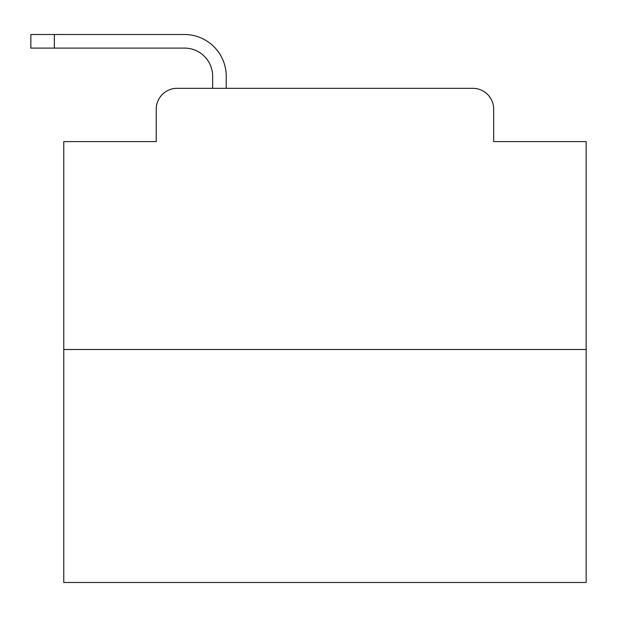 <?xml version="1.0" encoding="UTF-8"?>
<svg xmlns="http://www.w3.org/2000/svg" width="617" height="617" viewBox="0 0 617 617"><rect width="100%" height="100%" fill="white"/><g stroke="black" fill="none" stroke-linecap="round" stroke-linejoin="round"><path stroke-width="0.93" d="M156.224 109.209L156.224 141.594L156.224 109.209A20.893 20.893 0 0 1 177.118 88.316L212.641 88.316L212.641 76.3A28.212 28.212 0 0 0 184.429 48.087L30.85 48.087L30.85 34.506L184.429 34.506A41.794 41.794 0 0 1 226.223 76.3L226.223 88.316L243.46 88.316M586.15 349.507L63.759 349.507L63.759 582.494L586.15 582.494L586.15 141.594L493.685 141.594L493.685 109.209A20.893 20.893 0 0 0 472.792 88.316L177.118 88.316M63.759 349.507L63.759 141.594L156.224 141.594M406.449 88.316L472.792 88.316M493.685 141.594L493.685 109.209M212.641 76.3A28.212 28.212 0 0 0 184.429 48.087A28.212 28.212 0 0 1 212.641 76.3A28.212 28.212 0 0 0 184.429 48.087A28.212 28.212 0 0 1 212.641 76.3A28.212 28.212 0 0 0 184.429 48.087A28.212 28.212 0 0 1 212.641 76.3A28.212 28.212 0 0 0 184.429 48.087A28.212 28.212 0 0 1 212.641 76.3A28.212 28.212 0 0 0 184.429 48.087A28.212 28.212 0 0 1 212.641 76.3A28.212 28.212 0 0 0 184.429 48.087A28.212 28.212 0 0 1 212.641 76.3A28.212 28.212 0 0 0 184.429 48.087A28.212 28.212 0 0 1 212.641 76.3A28.212 28.212 0 0 0 184.429 48.087A28.212 28.212 0 0 1 212.641 76.3A28.212 28.212 0 0 0 184.429 48.087A28.212 28.212 0 0 1 212.641 76.3A28.212 28.212 0 0 0 184.429 48.087A28.212 28.212 0 0 1 212.641 76.3A28.212 28.212 0 0 0 184.429 48.087A28.212 28.212 0 0 1 212.641 76.3A28.212 28.212 0 0 0 184.429 48.087A28.212 28.212 0 0 1 212.641 76.3A28.212 28.212 0 0 0 184.429 48.087A28.212 28.212 0 0 1 212.641 76.3A28.212 28.212 0 0 0 184.429 48.087A28.212 28.212 0 0 1 212.641 76.3A28.212 28.212 0 0 0 184.429 48.087M54.358 48.087L54.358 34.506L184.429 34.506"/></g></svg>
